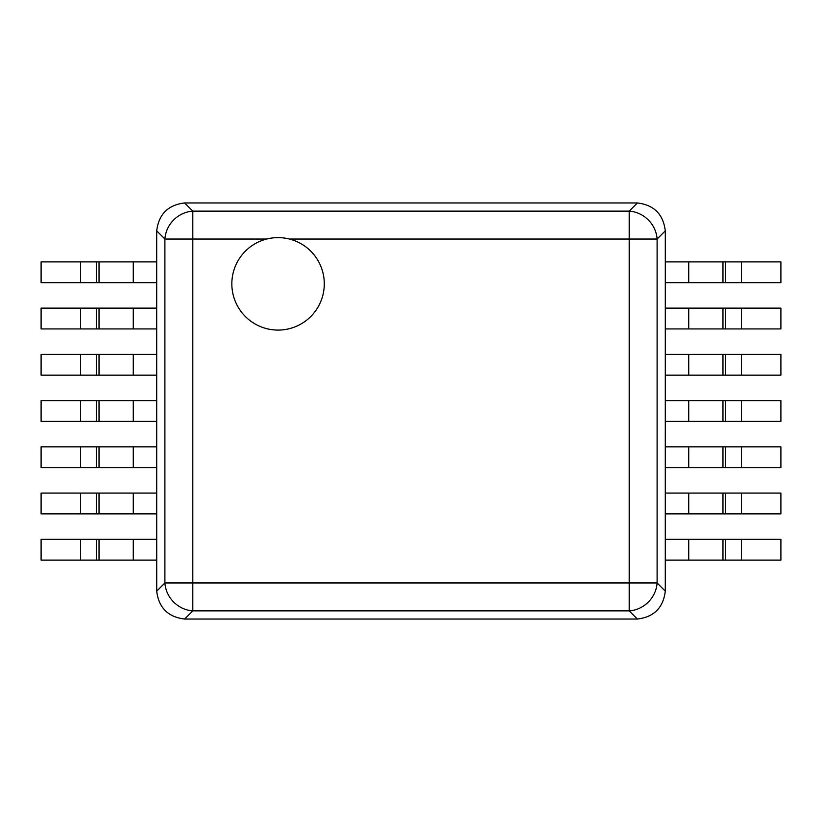 <?xml version="1.0" encoding="UTF-8"?>
<svg xmlns="http://www.w3.org/2000/svg" width="822" height="822" viewBox="0 0 822 822"><rect width="100%" height="100%" fill="white"/><g stroke="black" fill="none" stroke-linecap="round" stroke-linejoin="round"><path stroke-width="1.23" d="M156.694 231.825L156.714 591.141C158.718 607.746 168.017 617.045 184.621 619.048L637.379 619.048C653.983 617.045 663.282 607.746 665.286 591.141L665.306 231.825M665.306 231.835L665.286 230.859C663.282 214.254 653.983 204.955 637.379 202.952L184.621 202.952C168.017 204.955 158.718 214.254 156.714 230.859L156.694 231.835M184.621 202.952L192.81 211.131L629.19 211.131L629.19 239.048L289.498 239.048C281.874 237.137 274.26 237.137 266.636 239.048L192.81 239.048L192.81 211.131A28.893 27.023 135 0 0 164.893 239.048L192.81 239.048L192.81 582.952L164.893 582.952A28.893 27.023 45 0 0 192.81 610.869L192.81 582.952L629.19 582.952L629.19 610.869A28.893 27.023 -45 0 0 657.107 582.952L629.19 582.952L629.19 239.048L657.107 239.048A28.893 27.023 -135 0 0 629.19 211.131L637.379 202.952M289.498 239.048A46.238 46.238 0 0 1 278.062 330.084A46.238 46.238 0 0 1 266.636 239.048M266.945 238.966A46.238 46.238 0 0 1 274.219 237.774M281.915 237.774A46.238 46.238 0 0 1 289.19 238.966M99.03 261.889L156.694 261.889L156.694 282.686L99.03 282.686L99.03 261.889L96.647 261.889L96.647 282.686L41.1 282.686L41.1 261.889L96.647 261.889M96.647 282.686L99.03 282.686M99.03 308.127L156.694 308.127L156.694 328.923L99.03 328.923L99.03 308.127L96.647 308.127L96.647 328.923L41.1 328.923L41.1 308.127L96.647 308.127M96.647 328.923L99.03 328.923M99.03 354.364L156.694 354.364L156.694 375.161L99.03 375.161L99.03 354.364L96.647 354.364L96.647 375.161L41.1 375.161L41.1 354.364L96.647 354.364M96.647 375.161L99.03 375.161M99.03 400.602L156.694 400.602L156.694 421.398L99.03 421.398L99.03 400.602L96.647 400.602L96.647 421.398L41.1 421.398L41.1 400.602L96.647 400.602M96.647 421.398L99.03 421.398M99.03 446.839L156.694 446.839L156.694 467.636L99.03 467.636L99.03 446.839L96.647 446.839L96.647 467.636L41.1 467.636L41.1 446.839L96.647 446.839M96.647 467.636L99.03 467.636M99.03 493.077L156.694 493.077L156.694 513.873L99.03 513.873L99.03 493.077L96.647 493.077L96.647 513.873L41.1 513.873L41.1 493.077L96.647 493.077M96.647 513.873L99.03 513.873M99.03 539.314L156.694 539.314L156.694 560.111L99.03 560.111L99.03 539.314L96.647 539.314L96.647 560.111L41.1 560.111L41.1 539.314L96.647 539.314M96.647 560.111L99.03 560.111M722.97 560.111L665.306 560.111L665.306 539.314L722.97 539.314L722.97 560.111L725.353 560.111L725.353 539.314L780.9 539.314L780.9 560.111L725.353 560.111M725.353 539.314L722.97 539.314M722.97 513.873L665.306 513.873L665.306 493.077L722.97 493.077L722.97 513.873L725.353 513.873L725.353 493.077L780.9 493.077L780.9 513.873L725.353 513.873M725.353 493.077L722.97 493.077M722.97 467.636L665.306 467.636L665.306 446.839L722.97 446.839L722.97 467.636L725.353 467.636L725.353 446.839L780.9 446.839L780.9 467.636L725.353 467.636M725.353 446.839L722.97 446.839M722.97 421.398L665.306 421.398L665.306 400.602L722.97 400.602L722.97 421.398L725.353 421.398L725.353 400.602L780.9 400.602L780.9 421.398L725.353 421.398M725.353 400.602L722.97 400.602M722.97 375.161L665.306 375.161L665.306 354.364L722.97 354.364L722.97 375.161L725.353 375.161L725.353 354.364L780.9 354.364L780.9 375.161L725.353 375.161M725.353 354.364L722.97 354.364M722.97 328.923L665.306 328.923L665.306 308.127L722.97 308.127L722.97 328.923L725.353 328.923L725.353 308.127L780.9 308.127L780.9 328.923L725.353 328.923M725.353 308.127L722.97 308.127M722.97 282.686L665.306 282.686L665.306 261.889L722.97 261.889L722.97 282.686L725.353 282.686L725.353 261.889L780.9 261.889L780.9 282.686L725.353 282.686M725.353 261.889L722.97 261.889M665.286 591.141L657.107 582.952L657.107 239.048L665.286 230.859M184.621 619.048L192.81 610.869L629.19 610.869L637.379 619.048M156.714 230.859L164.893 239.048L164.893 582.952L156.714 591.141M133.277 282.686L133.277 261.889M80.587 261.889L80.587 282.686M133.277 328.923L133.277 308.127M80.587 308.127L80.587 328.923M133.277 375.161L133.277 354.364M80.587 354.364L80.587 375.161M133.277 421.398L133.277 400.602M80.587 400.602L80.587 421.398M133.277 467.636L133.277 446.839M80.587 446.839L80.587 467.636M133.277 513.873L133.277 493.077M80.587 493.077L80.587 513.873M133.277 560.111L133.277 539.314M80.587 539.314L80.587 560.111M688.723 539.314L688.723 560.111M741.413 560.111L741.413 539.314M688.723 493.077L688.723 513.873M741.413 513.873L741.413 493.077M688.723 446.839L688.723 467.636M741.413 467.636L741.413 446.839M688.723 400.602L688.723 421.398M741.413 421.398L741.413 400.602M688.723 354.364L688.723 375.161M741.413 375.161L741.413 354.364M688.723 308.127L688.723 328.923M741.413 328.923L741.413 308.127M688.723 261.889L688.723 282.686M741.413 282.686L741.413 261.889"/></g></svg>
